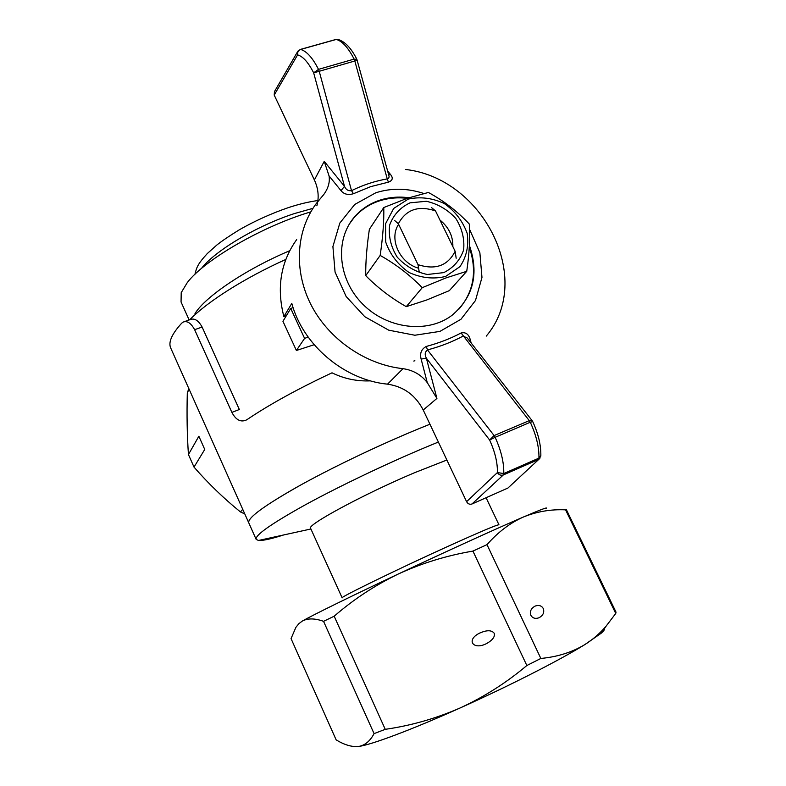 <?xml version="1.0" encoding="UTF-8"?>
<svg xmlns="http://www.w3.org/2000/svg" width="786" height="786" viewBox="0 0 786 786"><rect width="100%" height="100%" fill="white"/><g stroke="black" fill="none" stroke-linecap="round" stroke-linejoin="round"><path stroke-width="1.18" d="M469.537 229.227L479.873 252.738L481.975 277.438L475.471 300.517L460.95 319.283L439.934 331.397L414.851 335.239L388.716 330.169L364.792 316.709L346.125 296.489L335.062 272.074L332.91 246.549L339.817 223.077L354.751 204.458L375.777 192.786C391.32 187.834 407.345 188.07 423.851 193.494M469.399 245.409C479.155 273.783 473.388 297.069 452.078 315.265C427.839 333.775 387.37 329.128 362.759 304.153C337.921 279.403 334.541 239.946 354.417 217.034C361.128 209.273 369.449 203.702 379.392 200.322C388.775 197.227 398.61 196.372 408.877 197.748M387.596 170.896L390.455 174.423C393.373 177.97 392.686 180.554 388.402 182.165L370.678 186.646L353.435 193.72C348.1 195.282 343.954 194.26 341.006 190.654L329.069 175.956C330.022 182.136 328.263 188.306 323.803 194.476L316.326 203.486C295.978 230.691 293.522 270.915 311.246 305.214C329.01 339.473 365.608 364.645 403.002 368.673C413.102 370.127 421.188 374.765 427.25 382.595L421.129 359.074C419.645 353.317 421.365 349.102 426.287 346.439C438.942 343.06 450.545 338.57 461.097 332.979C465.734 331.918 468.81 334.217 470.323 339.876L471.178 343.03M405.448 169.462C483.518 178.206 534.362 279.639 486.249 336.123M403.002 368.673L387.527 384.158C344.386 379.992 303.072 345.27 291.803 303.435L283.864 316.562C276.446 287.597 280.72 261.935 296.686 239.583M283.864 316.562L286.369 315.658M466.589 501.674L497.4 472.573C497.626 462.787 495.033 451.94 489.629 440.013L495.151 437.311C501.173 450.594 504.042 462.669 503.767 473.545L497.4 472.573C498.914 474.911 500.888 475.707 503.305 474.95L472.022 503.973C469.733 504.7 467.916 503.944 466.589 501.674L423.222 410.017C415.539 395.171 403.64 386.555 387.527 384.158M508.945 487.094L539.864 458.385M472.022 503.973L507.569 488.194M426.287 346.439L427.486 349.917C424.902 351.961 424.528 354.732 426.385 358.22L436.918 398.404L427.25 382.595M540.856 455.556L538.941 458.12C539.206 447.381 536.337 435.454 530.334 422.347L532.692 421.532L532.161 420.667L467.169 337.921L463.033 336.123C452.274 341.89 440.425 346.488 427.486 349.917L494.109 435.572L489.629 440.013L426.385 358.22L421.129 359.074M532.161 420.667L529.283 420.638L461.097 332.979M530.285 422.249L495.151 437.311L494.109 435.572L529.283 420.638L530.285 422.249M532.692 421.532L532.702 421.542C538.371 433.862 541.082 445.357 540.837 455.998L538.891 459.289L508.002 487.968M316.856 205.765C319.195 197.257 318.369 188.65 314.38 179.965L274.206 95.067L274.461 91.628L297.511 51.807M300.331 49.439L335.799 39.487L338.176 39.467C345.133 41.707 351.371 48.349 356.893 59.372L354.113 59.097C348.218 47.651 342.274 41.098 336.27 39.447L300.606 49.449C306.628 51.139 312.592 57.771 318.507 69.364L313.653 72.833C308.348 62.418 303.003 56.425 297.599 54.873C297.344 52.181 298.346 50.373 300.606 49.449L297.923 51.11L297.599 54.873L274.206 95.067M329.069 175.956L324.235 161.366L344.494 186.341L313.653 72.833L319.224 71.28L318.507 69.364L354.113 59.097L354.82 60.994L357.227 60.247M388.402 182.165L387.243 178.903C388.932 178.383 389.443 177.155 388.785 175.219L356.893 59.372M341.006 190.654L344.494 186.341C345.879 189.642 348.218 191.086 351.519 190.664L353.435 193.72M469.183 340.495L470.323 339.876M388.51 174.227L390.455 174.423M349.406 223.951L353.965 217.761C360.666 210 368.988 204.429 378.921 201.059C387.901 198.092 397.313 197.178 407.158 198.327M469.301 247.315C477.387 271.111 473.811 291.852 458.562 309.556M354.722 746.631L358.406 746.494C370.845 745.01 411.284 729.929 460.095 707.98C508.719 686.198 559.819 660.122 584.656 644.707L601.202 633.221C603.805 630.932 604.915 629.321 604.532 628.417M298.877 623.662L302.276 621.087C312.553 615.183 350.635 596.446 398.315 574.006C445.76 551.654 497.145 528.271 523.486 516.982C539.972 509.918 547.606 507.019 546.398 508.296M336.153 739.881C344.297 744.833 351.656 747.044 358.239 746.523L358.406 746.494C364.842 745.462 370.068 741.169 374.077 733.623L385.248 729.329C410.97 725.645 435.916 718.522 460.095 707.98C484.068 696.946 506.322 682.788 526.846 665.526L540.847 658.452C557.343 656.909 571.953 652.321 584.656 644.707C592.732 639.637 599.885 633.447 606.124 626.128L615.743 613.453L615.998 612.097L566.392 509.701L565.576 509.849C550.976 509.151 536.936 511.529 523.486 516.982C510.202 522.867 498.039 532.083 486.996 544.639L472.936 551.094C446.772 555.525 421.895 563.159 398.315 574.006C374.951 585.305 353.572 599.374 334.178 616.214L323.547 621.333C314.842 618.228 307.748 618.14 302.276 621.087L298.788 623.75L295.87 627.385L291.046 638.596L336.153 739.881M616.037 612.215L566.392 509.701M565.576 509.849L615.743 613.453M323.547 621.333L374.077 733.623M334.178 616.214L385.248 729.329M472.936 551.094L526.846 665.526M494.198 633.241C495.151 636.542 492.842 639.863 487.241 643.194C473.801 650.798 465.42 640.374 479.244 633.3C486.583 629.94 491.564 629.92 494.198 633.241M486.996 544.639L540.847 658.452M543.293 608.531C544.551 612.451 543.077 615.546 538.901 617.816C535.256 619.024 532.574 618.189 530.845 615.31C529.617 611.351 531.09 608.256 535.276 606.026C538.921 604.827 541.593 605.662 543.293 608.531M283.628 534.961C271.229 538.921 262.868 540.758 258.545 540.463L256.177 539.422C254.762 535.374 271.091 523.869 305.145 504.917C338.648 486.563 386.221 463.819 426.474 446.959L438.372 442.046M418.024 429.048L429.942 424.224C389.561 440.239 338.638 464.143 302.188 484.196C264.97 505.054 247.177 517.964 248.808 522.916C247.138 518.298 263.222 506.341 297.039 487.055C330.317 468.407 377.752 445.642 418.024 429.048M446.87 460.016L414.36 472.799C363.387 494.296 305.558 525.667 310.647 528.408L342.146 597.861M486.092 497.735L498.953 524.783C497.017 524.684 480.256 531.768 448.678 546.034C397.873 569.044 338.363 598.126 342.156 597.9M189.721 319.764C207.347 301.677 244.937 277.802 285.809 259.449M184.091 321.739L190.438 319.509C194.604 318.006 198.494 320.511 202.11 327.035L239.337 409.516L231.88 412.385C235.8 419.832 240.536 422.416 246.077 420.127L247.423 419.351C269.677 404.358 297.884 388.844 332.016 372.819C344.121 378.773 356.952 381.446 370.52 380.856M188.444 454.534L198.858 436.24L204.743 449.454L194.014 467.1L188.444 454.534C187.117 435.473 186.734 414.91 187.314 392.833L188.846 388.618M242.727 509.299L240.437 511.932C223.823 498.471 208.349 483.528 194.014 467.1M244.79 513.936L240.437 511.932M189.082 389.149L187.314 392.833M248.71 522.71L170.837 348.277C168.037 342.529 171.672 334.158 181.733 323.144L183.246 322.044C187.274 320.6 191.067 323.154 194.633 329.688L231.88 412.385M310.804 211.866C262.652 226.113 204.458 259.842 187.314 282.547L181.212 292.647L181.055 301.991L189.141 319.961M289.729 250.705C245.664 269.343 205.274 296.666 194.987 313.614M308.151 337.076L304.595 338.393L296.391 350.477L282.94 321.297L290.741 308.466L293.09 307.631M304.595 338.393L290.741 308.466M296.391 350.477L314.154 344.73M312.966 208.329L294.406 213.576C257.16 225.621 215.177 250.626 201.629 268.242M414.88 360.725L413.79 361.059M394.552 220.414L398.355 223.755L418.024 264.656L419.164 271.642M398.355 223.755C406.077 209.479 418.466 205.205 435.523 210.943L431.622 207.691M418.024 264.656C435.405 270.227 447.774 265.776 455.143 251.304L435.523 210.943M455.143 251.304L456.175 258.24M443.785 272.614L427.358 274.491C415.666 272.005 405.635 266.238 397.254 257.189C390.848 246.843 388.313 236.134 389.65 225.071C393.422 214.892 400.221 207.475 410.056 202.837L426.346 201.275C437.792 203.869 447.598 209.577 455.772 218.41C462.099 228.48 464.713 238.983 463.622 249.928C460.134 260.137 453.522 267.692 443.785 272.614M418.624 268.232C399.622 263.045 388.667 238.787 398.63 224.324M439.944 220.031C448.777 227.252 453.08 236.105 452.854 246.588M445.957 277.93L422.249 287.666C409.811 274.943 395.79 264.194 380.169 255.43C382.87 237.126 384.079 221.161 383.784 207.533L407.433 198.229L428.39 192.462C443.746 200.813 457.383 211.326 469.281 224.01C470.215 237.539 469.37 253.308 466.737 271.317L445.957 277.93M383.784 207.533L369.371 229.306C366.807 246.568 365.588 262.023 365.716 275.66C377.82 287.873 391.34 298.199 406.264 306.648L422.249 287.666M406.264 306.648L426.739 299.977L449.327 290.643L466.737 271.317M408.239 199.084L393.688 208.437L385.582 223.705L385.661 241.901C389.984 254.34 397.745 264.528 408.946 272.447C421.306 278.048 433.538 279.374 445.633 276.436L459.948 266.66C466.54 256.875 468.957 245.763 467.169 233.344C462.807 221.239 455.192 211.306 444.316 203.545C432.31 197.964 420.284 196.471 408.239 199.084M365.716 275.66L380.169 255.43M423.222 410.017L436.918 398.404M503.305 474.95L538.42 459.535L538.941 458.12L503.767 473.545L503.305 474.95M319.224 71.28L354.82 60.994L387.243 178.903C374.991 181.035 363.083 184.956 351.519 190.664L319.224 71.28M324.235 161.366L314.38 179.965M194.633 329.688L202.11 327.035M337.656 39.349L335.986 39.428M353.965 217.761L354.417 217.034M601.202 633.221L606.124 626.128M535.276 606.026L534.323 606.487M480.875 632.504L479.244 633.3M248.808 522.916L256.089 539.245M310.912 528.988L258.545 540.463M194.928 274.324C196.746 267.368 197.198 264.627 207.337 253.514L216.838 245.036C221.681 241.135 229.306 235.977 239.691 229.571C255.381 220.689 271.612 213.37 288.364 207.622C299.211 204.065 309.065 201.707 317.917 200.548"/></g></svg>
